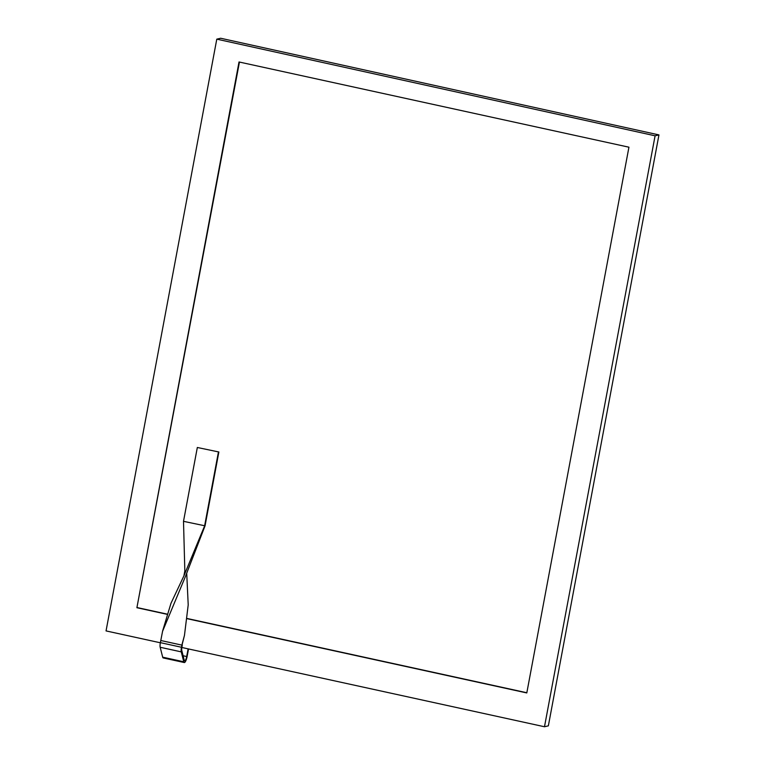 <?xml version="1.0" encoding="UTF-8"?>
<svg xmlns="http://www.w3.org/2000/svg" width="765" height="765" viewBox="0 0 765 765"><rect width="100%" height="100%" fill="white"/><g stroke="black" fill="none" stroke-linecap="round" stroke-linejoin="round"><path stroke-width="1.15" d="M239.445 62.061L136.897 607.716L239.024 61.975L628.935 147.196L526.798 692.937L187.301 618.732M166.933 614.276L136.897 607.716M658.952 134.908L548.362 725.851L544.489 726.75L655.089 135.807L658.952 134.908L220.664 38.25L216.791 39.149L106.048 630.915L160.344 642.782M655.089 135.807L216.791 39.149M181.85 647.486L544.489 726.75M137.346 607.611L166.99 614.085M187.329 618.531L526.836 692.746M188.534 648.94L187.138 656.427A5.891 1.482 -77.7 0 1 184.288 662.547L163.203 657.938A5.891 1.482 -77.7 0 1 162.677 657.173L160.181 647.267A5.891 1.482 -77.7 0 1 160.373 642.648L162.639 630.934L170.997 603.25L183.896 575.902L184.834 570.862L183.504 521.328L205.049 525.832L218.867 451.991L197.332 447.487L218.867 451.991M183.896 575.902L204.599 525.938L218.417 452.096M183.504 521.328L197.332 447.487M162.562 631.307L185.551 576.227L205.049 525.832M160.774 640.506L181.86 645.115L184.508 635.208M184.288 662.547A5.891 1.482 -77.7 0 1 183.763 661.782L181.267 651.876A5.891 1.482 -77.7 0 1 181.458 647.257L184.461 635.399L188.209 604.885L186.746 573.827M188.123 648.854L186.679 656.533A4.208 1.061 -77.7 0 1 184.642 660.903A4.208 1.061 -77.7 0 1 184.279 660.358L181.774 650.451A4.208 1.061 -77.7 0 1 181.907 647.152L182.309 645.01M160.373 642.648L181.458 647.257M160.181 647.267L181.267 651.876M162.677 657.173L183.763 661.782M186.679 656.533L183.112 655.748"/></g></svg>
